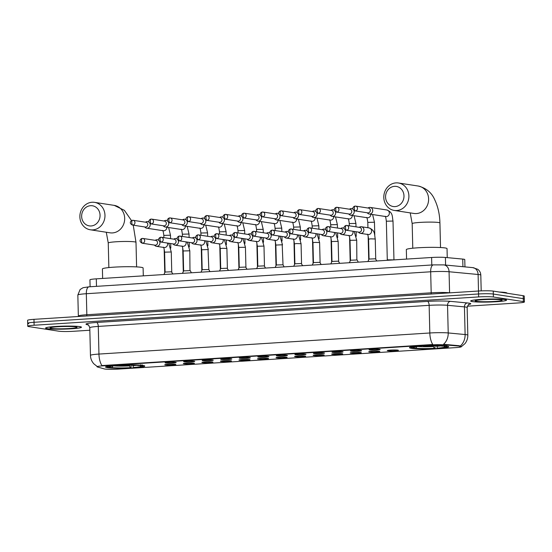 <?xml version="1.0" encoding="UTF-8"?>
<svg xmlns="http://www.w3.org/2000/svg" width="552" height="552" viewBox="0 0 552 552"><rect width="100%" height="100%" fill="white"/><g stroke="black" fill="none" stroke-linecap="round" stroke-linejoin="round"><path stroke-width="0.83" d="M142.892 365.417A19.617 1.642 178.6 0 0 120.853 365.051A19.617 1.642 178.6 0 0 105.542 367.025A19.617 1.642 178.6 0 0 107.412 367.673A19.617 1.642 178.6 0 0 129.458 368.046A19.617 1.642 178.6 0 0 144.762 366.066A19.617 1.642 178.6 0 0 142.892 365.417M446.823 346.056A19.617 1.642 178.6 0 0 424.778 345.69A19.617 1.642 178.6 0 0 409.474 347.663A19.617 1.642 178.6 0 0 411.337 348.319A19.617 1.642 178.6 0 0 433.382 348.685A19.617 1.642 178.6 0 0 448.686 346.711A19.617 1.642 178.6 0 0 446.823 346.056M369.592 350.002A5.554 0.462 -1.4 0 1 369.074 349.795A5.554 0.462 -1.4 0 1 373.531 349.25A5.554 0.462 -1.4 0 1 379.638 349.361A5.554 0.462 -1.4 0 1 380.156 349.519A5.554 0.462 -1.4 0 1 375.967 350.099A5.554 0.462 -1.4 0 1 369.592 350.002M351.051 351.182A5.554 0.462 -1.4 0 1 350.527 350.975A5.554 0.462 -1.4 0 1 354.991 350.43A5.554 0.462 -1.4 0 1 361.091 350.541A5.554 0.462 -1.4 0 1 361.615 350.706A5.554 0.462 -1.4 0 1 357.427 351.279A5.554 0.462 -1.4 0 1 351.051 351.182M332.504 352.362A5.554 0.462 -1.4 0 1 331.987 352.155A5.554 0.462 -1.4 0 1 336.444 351.61A5.554 0.462 -1.4 0 1 342.55 351.721A5.554 0.462 -1.4 0 1 343.068 351.886A5.554 0.462 -1.4 0 1 338.88 352.459A5.554 0.462 -1.4 0 1 332.504 352.362M313.964 353.542A5.554 0.462 -1.4 0 1 313.439 353.335A5.554 0.462 -1.4 0 1 317.904 352.797A5.554 0.462 -1.4 0 1 324.003 352.907A5.554 0.462 -1.4 0 1 324.528 353.066A5.554 0.462 -1.4 0 1 320.339 353.639A5.554 0.462 -1.4 0 1 313.964 353.542M295.417 354.722A5.554 0.462 -1.4 0 1 294.899 354.515A5.554 0.462 -1.4 0 1 299.356 353.977A5.554 0.462 -1.4 0 1 305.463 354.087A5.554 0.462 -1.4 0 1 305.98 354.246A5.554 0.462 -1.4 0 1 301.792 354.826A5.554 0.462 -1.4 0 1 295.417 354.722M276.876 355.909A5.554 0.462 -1.4 0 1 276.352 355.702A5.554 0.462 -1.4 0 1 280.816 355.157A5.554 0.462 -1.4 0 1 286.916 355.267A5.554 0.462 -1.4 0 1 287.44 355.426A5.554 0.462 -1.4 0 1 283.252 356.005A5.554 0.462 -1.4 0 1 276.876 355.909M258.329 357.089A5.554 0.462 -1.4 0 1 257.812 356.882A5.554 0.462 -1.4 0 1 262.276 356.337A5.554 0.462 -1.4 0 1 268.375 356.447A5.554 0.462 -1.4 0 1 268.893 356.606A5.554 0.462 -1.4 0 1 264.705 357.185A5.554 0.462 -1.4 0 1 258.329 357.089M239.789 358.269A5.554 0.462 -1.4 0 1 239.264 358.062A5.554 0.462 -1.4 0 1 243.729 357.517A5.554 0.462 -1.4 0 1 249.828 357.627A5.554 0.462 -1.4 0 1 250.353 357.793A5.554 0.462 -1.4 0 1 246.164 358.365A5.554 0.462 -1.4 0 1 239.789 358.269M221.248 359.449A5.554 0.462 -1.4 0 1 220.724 359.242A5.554 0.462 -1.4 0 1 225.188 358.703A5.554 0.462 -1.4 0 1 231.288 358.807A5.554 0.462 -1.4 0 1 231.805 358.972A5.554 0.462 -1.4 0 1 227.617 359.545A5.554 0.462 -1.4 0 1 221.248 359.449M202.701 360.628A5.554 0.462 -1.4 0 1 202.177 360.421A5.554 0.462 -1.4 0 1 206.641 359.883A5.554 0.462 -1.4 0 1 212.741 359.994A5.554 0.462 -1.4 0 1 213.265 360.152A5.554 0.462 -1.4 0 1 209.077 360.732A5.554 0.462 -1.4 0 1 202.701 360.628M184.161 361.815A5.554 0.462 -1.4 0 1 183.637 361.601A5.554 0.462 -1.4 0 1 188.101 361.063A5.554 0.462 -1.4 0 1 194.2 361.174A5.554 0.462 -1.4 0 1 194.718 361.332A5.554 0.462 -1.4 0 1 190.53 361.912A5.554 0.462 -1.4 0 1 184.161 361.815M165.614 362.995A5.554 0.462 -1.4 0 1 165.089 362.788A5.554 0.462 -1.4 0 1 169.554 362.243A5.554 0.462 -1.4 0 1 175.653 362.353A5.554 0.462 -1.4 0 1 176.178 362.512A5.554 0.462 -1.4 0 1 171.989 363.092A5.554 0.462 -1.4 0 1 165.614 362.995M387.821 350.782A5.554 0.462 -1.4 0 1 387.297 350.575A5.554 0.462 -1.4 0 1 391.761 350.037A5.554 0.462 -1.4 0 1 397.861 350.147A5.554 0.462 -1.4 0 1 398.378 350.306A5.554 0.462 -1.4 0 1 394.19 350.886A5.554 0.462 -1.4 0 1 387.821 350.782M369.274 351.962A5.554 0.462 -1.4 0 1 368.75 351.755A5.554 0.462 -1.4 0 1 373.214 351.217A5.554 0.462 -1.4 0 1 379.314 351.327A5.554 0.462 -1.4 0 1 379.838 351.486A5.554 0.462 -1.4 0 1 375.65 352.066A5.554 0.462 -1.4 0 1 369.274 351.962M350.734 353.149A5.554 0.462 -1.4 0 1 350.209 352.942A5.554 0.462 -1.4 0 1 354.674 352.397A5.554 0.462 -1.4 0 1 360.773 352.507A5.554 0.462 -1.4 0 1 361.291 352.666A5.554 0.462 -1.4 0 1 357.103 353.245A5.554 0.462 -1.4 0 1 350.734 353.149M332.187 354.329A5.554 0.462 -1.4 0 1 331.662 354.122A5.554 0.462 -1.4 0 1 336.127 353.577A5.554 0.462 -1.4 0 1 342.226 353.687A5.554 0.462 -1.4 0 1 342.751 353.846A5.554 0.462 -1.4 0 1 338.562 354.425A5.554 0.462 -1.4 0 1 332.187 354.329M313.646 355.509A5.554 0.462 -1.4 0 1 313.122 355.302A5.554 0.462 -1.4 0 1 317.586 354.757A5.554 0.462 -1.4 0 1 323.686 354.867A5.554 0.462 -1.4 0 1 324.21 355.033A5.554 0.462 -1.4 0 1 320.015 355.605A5.554 0.462 -1.4 0 1 313.646 355.509M295.099 356.689A5.554 0.462 -1.4 0 1 294.582 356.482A5.554 0.462 -1.4 0 1 299.039 355.943A5.554 0.462 -1.4 0 1 305.146 356.054A5.554 0.462 -1.4 0 1 305.663 356.212A5.554 0.462 -1.4 0 1 301.475 356.785A5.554 0.462 -1.4 0 1 295.099 356.689M276.559 357.868A5.554 0.462 -1.4 0 1 276.034 357.661A5.554 0.462 -1.4 0 1 280.499 357.123A5.554 0.462 -1.4 0 1 286.598 357.234A5.554 0.462 -1.4 0 1 287.123 357.392A5.554 0.462 -1.4 0 1 282.935 357.972A5.554 0.462 -1.4 0 1 276.559 357.868M258.012 359.055A5.554 0.462 -1.4 0 1 257.494 358.841A5.554 0.462 -1.4 0 1 261.952 358.303A5.554 0.462 -1.4 0 1 268.058 358.414A5.554 0.462 -1.4 0 1 268.576 358.572A5.554 0.462 -1.4 0 1 264.387 359.152A5.554 0.462 -1.4 0 1 258.012 359.055M239.471 360.235A5.554 0.462 -1.4 0 1 238.947 360.028A5.554 0.462 -1.4 0 1 243.411 359.483A5.554 0.462 -1.4 0 1 249.511 359.593A5.554 0.462 -1.4 0 1 250.035 359.752A5.554 0.462 -1.4 0 1 245.847 360.332A5.554 0.462 -1.4 0 1 239.471 360.235M220.924 361.415A5.554 0.462 -1.4 0 1 220.407 361.208A5.554 0.462 -1.4 0 1 224.871 360.663A5.554 0.462 -1.4 0 1 230.971 360.773A5.554 0.462 -1.4 0 1 231.488 360.939A5.554 0.462 -1.4 0 1 227.3 361.512A5.554 0.462 -1.4 0 1 220.924 361.415M202.384 362.595A5.554 0.462 -1.4 0 1 201.859 362.388A5.554 0.462 -1.4 0 1 206.324 361.85A5.554 0.462 -1.4 0 1 212.423 361.953A5.554 0.462 -1.4 0 1 212.948 362.119A5.554 0.462 -1.4 0 1 208.76 362.692A5.554 0.462 -1.4 0 1 202.384 362.595M183.837 363.775A5.554 0.462 -1.4 0 1 183.319 363.568A5.554 0.462 -1.4 0 1 187.783 363.03A5.554 0.462 -1.4 0 1 193.883 363.14A5.554 0.462 -1.4 0 1 194.401 363.299A5.554 0.462 -1.4 0 1 190.212 363.878A5.554 0.462 -1.4 0 1 183.837 363.775M165.296 364.962A5.554 0.462 -1.4 0 1 164.772 364.748A5.554 0.462 -1.4 0 1 169.236 364.21A5.554 0.462 -1.4 0 1 175.336 364.32A5.554 0.462 -1.4 0 1 175.86 364.479A5.554 0.462 -1.4 0 1 171.672 365.058A5.554 0.462 -1.4 0 1 165.296 364.962M90.1 286.75L89.935 279.843A11.102 0.931 -1.4 0 1 96.303 278.843L431.609 257.487A11.102 0.931 -1.4 0 1 445.409 257.453L462.742 259.088A11.102 0.931 -1.4 0 1 463.714 259.205A11.102 0.931 -1.4 0 1 464.77 259.578L464.95 266.885M459.492 346.29A9.991 0.835 -1.4 0 1 460.368 346.394A9.991 0.835 -1.4 0 1 461.32 346.725A9.991 0.835 -1.4 0 1 455.586 347.622L118.19 369.115A9.991 0.835 -1.4 0 1 104.293 368.915L97.394 366.956A9.991 0.835 -1.4 0 1 97.042 366.749A9.991 0.835 -1.4 0 1 102.775 365.852L431.912 344.883A9.991 0.835 -1.4 0 1 444.325 344.855L460.892 346.201M504.852 299.529A17.947 1.504 178.6 0 0 484.684 299.191A17.947 1.504 178.6 0 0 470.677 300.999A17.947 1.504 178.6 0 0 472.388 301.592A17.947 1.504 178.6 0 0 492.556 301.93A17.947 1.504 178.6 0 0 506.563 300.122A17.947 1.504 178.6 0 0 504.852 299.529M79.757 326.605A17.947 1.504 178.6 0 0 59.588 326.267A17.947 1.504 178.6 0 0 45.581 328.074A17.947 1.504 178.6 0 0 47.293 328.675A17.947 1.504 178.6 0 0 67.461 329.006A17.947 1.504 178.6 0 0 81.468 327.198A17.947 1.504 178.6 0 0 79.757 326.605M460.354 345.952L460.361 345.952A12.951 10.557 95.4 0 0 465.115 334.54A14.8 1.242 -1.4 0 1 466.412 334.698A14.8 1.242 -1.4 0 1 467.82 335.188L467.144 307.54A14.8 1.242 178.6 0 0 465.736 307.043A14.8 1.242 178.6 0 0 464.439 306.891L447.541 305.297A14.8 1.242 178.6 0 0 429.145 305.339L98.277 326.411A14.8 1.242 178.6 0 0 89.783 327.743C88.803 325.3 88.12 324.272 87.733 324.659A3.698 3.56 -74.2 0 0 86.643 324.535A18.506 1.546 -1.4 0 1 96.607 322.485L427.476 301.406A18.506 1.546 -1.4 0 1 450.473 301.357L467.371 302.951A18.506 1.546 -1.4 0 1 468.724 304.518M467.371 306.194L518.031 302.965A11.102 0.931 178.6 0 0 524.4 301.972L524.331 299.018A11.102 0.931 178.6 0 0 523.268 298.653L493.322 294.057A11.102 0.931 178.6 0 0 478.549 293.968L34.045 322.285A11.102 0.931 178.6 0 0 27.669 323.279A11.102 0.931 178.6 0 0 28.732 323.651M97.042 366.369L93.854 363.83C91.708 361.429 90.576 358.614 90.459 355.391A14.8 1.242 -1.4 0 1 98.953 354.067A12.951 5.479 -93.6 0 0 101.92 365.569L432.789 344.496A12.951 5.479 86.4 0 1 429.822 332.987A14.8 1.242 -1.4 0 1 448.217 332.946A12.951 10.557 95.4 0 1 443.504 344.31L459.478 345.752M524.4 301.972A11.102 0.931 178.6 0 0 523.344 301.599L493.391 297.004A11.102 0.931 178.6 0 0 478.625 296.921L34.114 325.231A11.102 0.931 178.6 0 0 27.745 326.232A11.102 0.931 178.6 0 0 28.801 326.598L58.754 331.193A11.102 0.931 178.6 0 0 73.519 331.283L89.845 330.241M493.246 291.104A11.102 0.931 178.6 0 0 478.481 291.021L33.969 319.332A11.102 0.931 178.6 0 0 27.6 320.332L27.669 323.279A11.102 0.931 178.6 0 1 34.045 322.285L478.549 293.968A11.102 0.931 178.6 0 1 493.322 294.057L523.268 298.653A11.102 0.931 178.6 0 1 524.331 299.018L524.255 296.072A11.102 0.931 178.6 0 0 523.199 295.706L493.246 291.104L493.391 297.004M506.95 293.209L506.95 293.105A18.506 1.546 178.6 0 0 505.183 292.491A18.506 1.546 178.6 0 0 499.332 292.042M472.553 301.585A17.767 1.483 178.6 0 0 492.515 301.916A17.767 1.483 178.6 0 0 506.377 300.129A17.767 1.483 178.6 0 0 504.687 299.536A17.767 1.483 178.6 0 0 484.725 299.205A17.767 1.483 178.6 0 0 470.863 300.992A17.767 1.483 178.6 0 0 472.553 301.585M47.458 328.661A17.767 1.483 178.6 0 0 67.42 328.992A17.767 1.483 178.6 0 0 81.282 327.205A17.767 1.483 178.6 0 0 79.591 326.618A17.767 1.483 178.6 0 0 59.63 326.28A17.767 1.483 178.6 0 0 45.768 328.074A17.767 1.483 178.6 0 0 47.458 328.661M394.528 186.334A10.177 9.184 -81.3 0 0 385.572 197.057A10.177 9.184 -81.3 0 0 395.025 206.607A10.177 9.184 -81.3 0 0 403.981 195.884A10.177 9.184 -81.3 0 0 394.528 186.334M396.688 210.54A13.876 12.523 98.7 0 1 394.245 210.429A13.876 12.523 98.7 0 1 383.826 196.16A13.876 12.523 98.7 0 1 396.012 182.885A13.876 12.523 98.7 0 1 398.454 182.995A13.876 12.523 98.7 0 1 408.873 197.264A13.876 12.523 98.7 0 1 396.688 210.54M447.251 257.632L447.03 248.621A20.355 1.704 178.6 0 0 445.091 247.945A20.355 1.704 178.6 0 0 422.218 247.565A20.355 1.704 178.6 0 0 406.334 249.614L406.569 259.081M435.121 345.807L434.866 348.436A17.616 1.477 178.6 0 1 414.021 348.319L413.331 347.622M419.61 345.359L419.948 346.145A17.616 1.477 178.6 0 0 411.537 347.739A17.616 1.477 178.6 0 0 412.447 348.077L413.993 347.974L414.876 346.932M422.956 345.152L423.294 345.931A17.616 1.477 178.6 0 1 444.139 346.056L444.795 345.276M414.021 348.319L415.573 348.215A15.911 1.332 178.6 0 0 434.141 348.326L434.866 348.436M419.948 346.145L420.672 346.263A15.911 1.332 178.6 0 0 413.227 347.463A15.911 1.332 178.6 0 0 413.993 347.974M444.139 346.056L442.587 346.152A15.911 1.332 178.6 0 0 424.019 346.049L423.294 345.931M434.141 348.326L433.113 345.207M417.064 346.449L415.573 348.215M420.831 345.897L420.672 346.263M446.368 345.517L445.712 346.297A17.616 1.477 178.6 0 1 446.63 346.884L447.341 346.145M436.563 345.828L437.488 348.112L438.212 348.229A17.616 1.477 178.6 0 0 446.63 346.884M437.488 348.112A15.911 1.332 178.6 0 0 444.933 346.69A15.911 1.332 178.6 0 0 444.167 346.401L445.712 346.297M90.604 205.689A10.177 9.184 -81.3 0 0 81.641 216.418A10.177 9.184 -81.3 0 0 91.094 225.968A10.177 9.184 -81.3 0 0 100.057 215.245A10.177 9.184 -81.3 0 0 90.604 205.689M92.764 229.894A13.876 12.523 98.7 0 1 90.321 229.791A13.876 12.523 98.7 0 1 79.902 215.522A13.876 12.523 98.7 0 1 92.087 202.246A13.876 12.523 98.7 0 1 94.53 202.356A13.876 12.523 98.7 0 1 104.949 216.625A13.876 12.523 98.7 0 1 92.764 229.894M143.299 275.848L143.106 267.982A20.355 1.704 178.6 0 0 141.167 267.306A20.355 1.704 178.6 0 0 118.294 266.926A20.355 1.704 178.6 0 0 102.41 268.976L102.637 278.443M131.197 365.169L130.941 367.798A17.616 1.477 178.6 0 1 110.096 367.673L109.406 366.983M115.685 364.72L116.017 365.507A17.616 1.477 178.6 0 0 107.605 367.101A17.616 1.477 178.6 0 0 108.523 367.432L110.069 367.335L110.952 366.293M119.032 364.506L119.37 365.293A17.616 1.477 178.6 0 1 140.208 365.417L140.863 364.637M110.096 367.673L111.649 367.577A15.911 1.332 178.6 0 0 130.21 367.687L130.941 367.798M116.017 365.507L116.748 365.617A15.911 1.332 178.6 0 0 109.296 366.825A15.911 1.332 178.6 0 0 110.069 367.335M140.208 365.417L138.662 365.514A15.911 1.332 178.6 0 0 120.094 365.403L119.37 365.293M130.21 367.687L129.189 364.561M113.139 365.81L111.649 367.577M116.907 365.258L116.748 365.617M142.444 364.879L141.788 365.659A17.616 1.477 178.6 0 1 142.706 366.238L143.41 365.507M132.639 365.189L133.563 367.473L134.288 367.584A17.616 1.477 178.6 0 0 142.706 366.238M133.563 367.473A15.911 1.332 178.6 0 0 141.001 366.045A15.911 1.332 178.6 0 0 140.236 365.755L141.788 365.659M387.069 260.323L387.297 259.84L394.059 259.875M367.183 212.768L367.742 213.293A3.333 3.008 -81.3 0 0 372.745 210.533A3.333 3.008 -81.3 0 0 368.605 207.676L367.915 208.007M354.957 210.892L367.791 212.858A2.408 2.173 -81.3 0 0 370.33 210.34A2.408 2.173 -81.3 0 0 368.522 208.104L355.688 206.131A2.408 2.173 -81.3 0 0 355.267 206.117A2.408 1.014 -93.6 0 0 355.171 206.11A2.408 1.014 -93.6 0 0 354.301 208.352A2.408 1.014 86.4 0 0 355.384 210.905A2.408 2.173 -81.3 0 0 355.688 206.131L355.171 206.11C354.032 206.006 350.644 208.725 354.957 210.892A2.408 2.173 -81.3 0 0 355.384 210.905M348.643 213.948L349.202 214.473A3.333 3.008 -81.3 0 0 353.949 210.484M353.018 209.208A3.333 3.008 -81.3 0 0 350.065 208.863L349.368 209.194M336.416 212.071L349.243 214.038A2.408 2.173 -81.3 0 0 351.79 211.526A2.408 2.173 -81.3 0 0 349.975 209.284L337.148 207.317A2.408 2.173 -81.3 0 0 336.72 207.297A2.408 1.014 -93.6 0 0 336.63 207.29A2.408 1.014 -93.6 0 0 335.754 209.532A2.408 1.014 86.4 0 0 336.837 212.092A2.408 2.173 -81.3 0 0 337.148 207.317L336.63 207.29C335.485 207.186 332.104 209.905 336.416 212.071A2.408 2.173 -81.3 0 0 336.837 212.092M330.096 215.128L330.655 215.653A3.333 3.008 -81.3 0 0 335.409 211.671M334.477 210.388A3.333 3.008 -81.3 0 0 331.517 210.043L330.827 210.374M317.869 213.251L330.703 215.218A2.408 2.173 -81.3 0 0 333.242 212.706A2.408 2.173 -81.3 0 0 331.435 210.464L318.601 208.497A2.408 2.173 -81.3 0 0 318.18 208.477A2.408 1.014 -93.6 0 0 318.083 208.47A2.408 1.014 -93.6 0 0 317.214 210.719A2.408 1.014 86.4 0 0 318.297 213.272A2.408 2.173 -81.3 0 0 318.601 208.497L318.083 208.47C316.945 208.366 313.557 211.085 317.869 213.251A2.408 2.173 -81.3 0 0 318.297 213.272M311.556 216.308L312.115 216.832A3.333 3.008 -81.3 0 0 316.862 212.851M315.93 211.568A3.333 3.008 -81.3 0 0 312.977 211.223L312.28 211.554M299.329 214.431L312.163 216.405A2.408 2.173 -81.3 0 0 314.702 213.886A2.408 2.173 -81.3 0 0 312.887 211.644L300.06 209.677A2.408 2.173 -81.3 0 0 299.632 209.656A2.408 1.014 -93.6 0 0 299.543 209.656A2.408 1.014 -93.6 0 0 298.666 211.899A2.408 1.014 86.4 0 0 299.75 214.452A2.408 2.173 -81.3 0 0 300.06 209.677L299.543 209.656C298.397 209.546 295.016 212.272 299.329 214.431A2.408 2.173 -81.3 0 0 299.75 214.452M293.008 217.488L293.574 218.012A3.333 3.008 -81.3 0 0 298.322 214.031M297.39 212.748A3.333 3.008 -81.3 0 0 294.43 212.403L293.74 212.734M280.782 215.611L293.616 217.585A2.408 2.173 -81.3 0 0 296.155 215.066A2.408 2.173 -81.3 0 0 294.347 212.83L281.513 210.857A2.408 2.173 -81.3 0 0 281.092 210.836A2.408 1.014 -93.6 0 0 280.996 210.836A2.408 1.014 -93.6 0 0 280.126 213.079A2.408 1.014 86.4 0 0 281.209 215.632A2.408 2.173 -81.3 0 0 281.513 210.857L280.996 210.836C279.857 210.726 276.469 213.452 280.782 215.611A2.408 2.173 -81.3 0 0 281.209 215.632M274.468 218.675L275.027 219.192A3.333 3.008 -81.3 0 0 279.781 215.211M278.85 213.928A3.333 3.008 -81.3 0 0 275.89 213.583L275.193 213.914M262.241 216.798L275.075 218.764A2.408 2.173 -81.3 0 0 277.615 216.246A2.408 2.173 -81.3 0 0 275.8 214.01L262.973 212.037A2.408 2.173 -81.3 0 0 262.545 212.023A2.408 1.014 -93.6 0 0 262.455 212.016A2.408 1.014 -93.6 0 0 261.579 214.259A2.408 1.014 86.4 0 0 262.662 216.812A2.408 2.173 -81.3 0 0 262.973 212.037L262.455 212.016C261.31 211.913 257.929 214.631 262.241 216.798A2.408 2.173 -81.3 0 0 262.662 216.812M255.921 219.855L256.487 220.379A3.333 3.008 -81.3 0 0 261.234 216.391M260.302 215.107A3.333 3.008 -81.3 0 0 257.342 214.769L256.652 215.101M243.701 217.978L256.528 219.944A2.408 2.173 -81.3 0 0 259.067 217.433A2.408 2.173 -81.3 0 0 257.26 215.19L244.426 213.224A2.408 2.173 -81.3 0 0 244.005 213.203A2.408 1.014 -93.6 0 0 243.908 213.196A2.408 1.014 -93.6 0 0 243.039 215.439A2.408 1.014 86.4 0 0 244.122 217.992A2.408 2.173 -81.3 0 0 244.426 213.224L243.908 213.196C242.77 213.093 239.382 215.811 243.701 217.978A2.408 2.173 -81.3 0 0 244.122 217.992M237.381 221.035L237.94 221.559A3.333 3.008 -81.3 0 0 242.694 217.578M241.762 216.294A3.333 3.008 -81.3 0 0 238.802 215.949L238.112 216.28M225.154 219.158L237.988 221.124A2.408 2.173 -81.3 0 0 240.527 218.613A2.408 2.173 -81.3 0 0 238.712 216.37L225.885 214.404A2.408 2.173 -81.3 0 0 225.464 214.383A2.408 1.014 -93.6 0 0 225.368 214.376A2.408 1.014 -93.6 0 0 224.498 216.625A2.408 1.014 86.4 0 0 225.575 219.178A2.408 2.173 -81.3 0 0 225.885 214.404L225.368 214.376C224.222 214.273 220.841 216.991 225.154 219.158A2.408 2.173 -81.3 0 0 225.575 219.178M218.833 222.214L219.399 222.739A3.333 3.008 -81.3 0 0 224.147 218.758M223.215 217.474A3.333 3.008 -81.3 0 0 220.262 217.129L219.565 217.46M206.614 220.338L219.441 222.311A2.408 2.173 -81.3 0 0 221.98 219.793A2.408 2.173 -81.3 0 0 220.172 217.55L207.338 215.584A2.408 2.173 -81.3 0 0 206.917 215.563A2.408 1.014 -93.6 0 0 206.821 215.563A2.408 1.014 -93.6 0 0 205.951 217.805A2.408 1.014 86.4 0 0 207.034 220.358A2.408 2.173 -81.3 0 0 207.338 215.584L206.821 215.563C205.682 215.452 202.294 218.178 206.614 220.338A2.408 2.173 -81.3 0 0 207.034 220.358M200.293 223.394L200.852 223.919A3.333 3.008 -81.3 0 0 205.606 219.937M204.675 218.654A3.333 3.008 -81.3 0 0 201.715 218.309L201.025 218.64M188.066 221.518L200.9 223.491A2.408 2.173 -81.3 0 0 201.632 218.737L188.798 216.763A2.408 2.173 -81.3 0 0 188.377 216.743A2.408 1.014 -93.6 0 0 188.28 216.743A2.408 1.014 -93.6 0 0 187.411 218.985A2.408 1.014 86.4 0 0 188.494 221.538A2.408 2.173 -81.3 0 0 188.798 216.763L188.28 216.743C187.142 216.632 183.754 219.358 188.066 221.518A2.408 2.173 -81.3 0 0 188.494 221.538M181.746 224.574L182.312 225.099A3.333 3.008 -81.3 0 0 187.059 221.117M186.127 219.834A3.333 3.008 -81.3 0 0 183.174 219.489L182.477 219.82M169.526 222.697L182.353 224.671A2.408 2.173 -81.3 0 0 184.899 222.152A2.408 2.173 -81.3 0 0 183.085 219.917L170.257 217.943A2.408 2.173 -81.3 0 0 169.83 217.93A2.408 1.014 -93.6 0 0 169.733 217.923A2.408 1.014 -93.6 0 0 168.864 220.165A2.408 1.014 86.4 0 0 169.947 222.718A2.408 2.173 -81.3 0 0 170.257 217.943L169.733 217.923C168.595 217.812 165.207 220.538 169.526 222.697A2.408 2.173 -81.3 0 0 169.947 222.718M163.206 225.761L163.765 226.285A3.333 3.008 -81.3 0 0 168.519 222.297M167.587 221.014A3.333 3.008 -81.3 0 0 164.627 220.676L163.937 221M150.979 223.884L163.813 225.851A2.408 2.173 -81.3 0 0 166.352 223.332A2.408 2.173 -81.3 0 0 164.544 221.097L151.71 219.123A2.408 2.173 -81.3 0 0 151.289 219.109A2.408 1.014 -93.6 0 0 151.193 219.103A2.408 1.014 -93.6 0 0 150.323 221.345A2.408 1.014 86.4 0 0 151.407 223.898A2.408 2.173 -81.3 0 0 151.71 219.123L151.193 219.103C150.054 218.999 146.666 221.718 150.979 223.884A2.408 2.173 -81.3 0 0 151.407 223.898M144.659 226.941L145.224 227.465A3.333 3.008 -81.3 0 0 149.971 223.477M149.04 222.201A3.333 3.008 -81.3 0 0 146.087 221.856L145.39 222.187M132.439 225.064L145.266 227.031A2.408 2.173 -81.3 0 0 147.812 224.519A2.408 2.173 -81.3 0 0 145.997 222.277L133.17 220.31A2.408 2.173 -81.3 0 0 132.742 220.289A2.408 1.014 -93.6 0 0 132.653 220.282A2.408 1.014 -93.6 0 0 131.776 222.525A2.408 1.014 86.4 0 0 132.859 225.085A2.408 2.173 -81.3 0 0 133.17 220.31L132.653 220.282C131.507 220.179 128.126 222.898 132.439 225.064A2.408 2.173 -81.3 0 0 132.859 225.085M367.894 261.544L369.067 259.054L375.408 258.791L376.837 260.972M358.372 232.088L358.931 232.606A3.333 3.008 -81.3 0 0 363.927 229.853A3.333 3.008 -81.3 0 0 359.794 226.996L359.097 227.327M346.145 230.212L358.972 232.178A2.408 2.173 -81.3 0 0 361.519 229.66A2.408 2.173 -81.3 0 0 359.704 227.424L346.877 225.451A2.408 2.173 -81.3 0 0 346.449 225.437A2.408 1.014 -93.6 0 0 346.359 225.43A2.408 1.014 -93.6 0 0 345.483 227.672A2.408 1.014 86.4 0 0 346.566 230.225A2.408 2.173 -81.3 0 0 346.877 225.451L346.359 225.43C345.214 225.326 341.833 228.045 346.145 230.212A2.408 2.173 -81.3 0 0 346.566 230.225M356.868 259.971L356.695 240.175L350.037 240.341L350.527 260.24L356.868 259.971M339.825 233.268L340.391 233.793A3.333 3.008 -81.3 0 0 345.138 229.804M344.207 228.521A3.333 3.008 -81.3 0 0 341.246 228.183L340.556 228.514M327.598 231.392L340.432 233.358A2.408 2.173 -81.3 0 0 342.971 230.846A2.408 2.173 -81.3 0 0 341.164 228.604L328.33 226.637A2.408 2.173 -81.3 0 0 327.909 226.617A2.408 1.014 -93.6 0 0 327.812 226.61A2.408 1.014 -93.6 0 0 326.943 228.852A2.408 1.014 86.4 0 0 328.026 231.405A2.408 2.173 -81.3 0 0 328.33 226.637L327.812 226.61C326.674 226.506 323.286 229.225 327.598 231.392A2.408 2.173 -81.3 0 0 328.026 231.405M331.98 261.427L338.321 261.158L339.749 263.338M321.285 234.448L321.844 234.973A3.333 3.008 -81.3 0 0 326.598 230.991M325.666 229.708A3.333 3.008 -81.3 0 0 322.706 229.363L322.009 229.694M309.058 232.571L321.892 234.538A2.408 2.173 -81.3 0 0 324.431 232.026A2.408 2.173 -81.3 0 0 322.616 229.784L309.789 227.817A2.408 2.173 -81.3 0 0 309.361 227.797A2.408 1.014 -93.6 0 0 309.272 227.79A2.408 1.014 -93.6 0 0 308.395 230.039A2.408 1.014 86.4 0 0 309.479 232.592A2.408 2.173 -81.3 0 0 309.789 227.817L309.272 227.79C308.126 227.686 304.745 230.405 309.058 232.571A2.408 2.173 -81.3 0 0 309.479 232.592M312.266 265.084L313.439 262.6L319.78 262.338L321.202 264.518M302.737 235.628L303.303 236.152A3.333 3.008 -81.3 0 0 308.05 232.171M307.119 230.888A3.333 3.008 -81.3 0 0 304.159 230.543L303.469 230.874M290.518 233.751L303.345 235.725A2.408 2.173 -81.3 0 0 305.884 233.206A2.408 2.173 -81.3 0 0 304.076 230.964L291.242 228.997A2.408 2.173 -81.3 0 0 290.821 228.976A2.408 1.014 -93.6 0 0 290.725 228.976A2.408 1.014 -93.6 0 0 289.855 231.219A2.408 1.014 86.4 0 0 290.938 233.772A2.408 2.173 -81.3 0 0 291.242 228.997L290.725 228.976C289.586 228.866 286.198 231.592 290.518 233.751A2.408 2.173 -81.3 0 0 290.938 233.772M293.719 266.271L294.899 263.78L301.233 263.518L302.662 265.698M284.197 236.808L284.756 237.332A3.333 3.008 -81.3 0 0 289.51 233.351M288.579 232.068A3.333 3.008 -81.3 0 0 285.619 231.723L284.929 232.054M271.97 234.931L284.804 236.905A2.408 2.173 -81.3 0 0 287.344 234.386A2.408 2.173 -81.3 0 0 285.529 232.15L272.702 230.177A2.408 2.173 -81.3 0 0 272.274 230.156A2.408 1.014 -93.6 0 0 272.184 230.156A2.408 1.014 -93.6 0 0 271.308 232.399A2.408 1.014 86.4 0 0 272.391 234.952A2.408 2.173 -81.3 0 0 272.702 230.177L272.184 230.156C271.039 230.046 267.658 232.772 271.97 234.931A2.408 2.173 -81.3 0 0 272.391 234.952M275.179 267.451L276.352 264.96L283.01 264.808M265.65 237.988L266.216 238.512A3.333 3.008 -81.3 0 0 270.963 234.531M270.031 233.248A3.333 3.008 -81.3 0 0 267.078 232.903L266.381 233.234M253.43 236.111L266.257 238.084A2.408 2.173 -81.3 0 0 268.796 235.566A2.408 2.173 -81.3 0 0 266.989 233.33L254.155 231.357A2.408 2.173 -81.3 0 0 253.734 231.343A2.408 1.014 -93.6 0 0 253.637 231.336A2.408 1.014 -93.6 0 0 252.768 233.579A2.408 1.014 86.4 0 0 253.851 236.132A2.408 2.173 -81.3 0 0 254.155 231.357L253.637 231.336C252.499 231.226 249.111 233.951 253.43 236.111A2.408 2.173 -81.3 0 0 253.851 236.132M257.805 266.154L264.146 265.878L265.574 268.058M247.11 239.175L247.669 239.699A3.333 3.008 -81.3 0 0 252.423 235.711M251.491 234.427A3.333 3.008 -81.3 0 0 248.531 234.089L247.841 234.414M234.883 237.298L247.717 239.264A2.408 2.173 -81.3 0 0 250.256 236.746A2.408 2.173 -81.3 0 0 248.448 234.51L235.614 232.537A2.408 2.173 -81.3 0 0 235.193 232.523A2.408 1.014 -93.6 0 0 235.097 232.516A2.408 1.014 -93.6 0 0 234.227 234.759A2.408 1.014 86.4 0 0 235.311 237.312A2.408 2.173 -81.3 0 0 235.614 232.537L235.097 232.516C233.951 232.413 230.57 235.131 234.883 237.298A2.408 2.173 -81.3 0 0 235.311 237.312M237.526 242.473C237.905 242.293 238.319 243.943 238.774 247.427L239.264 267.327L245.605 267.065L247.027 269.245M228.562 240.355L229.128 240.879A3.333 3.008 -81.3 0 0 233.875 236.891M232.944 235.614A3.333 3.008 -81.3 0 0 229.991 235.269L229.294 235.6M216.343 238.478L229.17 240.444A2.408 2.173 -81.3 0 0 231.709 237.933A2.408 2.173 -81.3 0 0 229.901 235.69L217.074 233.724A2.408 2.173 -81.3 0 0 216.646 233.703A2.408 1.014 -93.6 0 0 216.55 233.696A2.408 1.014 -93.6 0 0 215.68 235.939A2.408 1.014 86.4 0 0 216.763 238.498A2.408 2.173 -81.3 0 0 217.074 233.724L216.55 233.696C215.411 233.593 212.023 236.311 216.343 238.478A2.408 2.173 -81.3 0 0 216.763 238.498M219.551 270.991L220.724 268.507L227.065 268.244L228.487 270.425M210.022 241.534L210.581 242.059A3.333 3.008 -81.3 0 0 215.335 238.078M214.404 236.794A3.333 3.008 -81.3 0 0 211.444 236.449L210.754 236.78M197.795 239.658L210.629 241.631A2.408 2.173 -81.3 0 0 213.169 239.113A2.408 2.173 -81.3 0 0 211.361 236.87L198.527 234.904A2.408 2.173 -81.3 0 0 198.106 234.883A2.408 1.014 -93.6 0 0 198.009 234.883A2.408 1.014 -93.6 0 0 197.14 237.125A2.408 1.014 86.4 0 0 198.223 239.678A2.408 2.173 -81.3 0 0 198.527 234.904L198.009 234.883C196.871 234.772 193.483 237.498 197.795 239.658A2.408 2.173 -81.3 0 0 198.223 239.678M201.004 272.177L202.177 269.686L208.835 269.535M191.475 242.714L192.041 243.239A3.333 3.008 -81.3 0 0 196.788 239.257M195.857 237.974A3.333 3.008 -81.3 0 0 192.903 237.629L192.206 237.96M179.255 240.838L192.082 242.811A2.408 2.173 -81.3 0 0 194.628 240.292A2.408 2.173 -81.3 0 0 192.814 238.057L179.987 236.083A2.408 2.173 -81.3 0 0 179.559 236.063A2.408 1.014 -93.6 0 0 179.469 236.063A2.408 1.014 -93.6 0 0 178.593 238.305A2.408 1.014 86.4 0 0 179.676 240.858A2.408 2.173 -81.3 0 0 179.987 236.083L179.469 236.063C178.324 235.952 174.943 238.678 179.255 240.838A2.408 2.173 -81.3 0 0 179.676 240.858M189.978 270.604L189.805 250.808L183.147 250.967L183.63 270.873L189.978 270.604M172.935 243.894L173.494 244.419A3.333 3.008 -81.3 0 0 178.248 240.437M177.316 239.154A3.333 3.008 -81.3 0 0 174.356 238.809L173.666 239.14M160.708 242.017L173.542 243.991A2.408 2.173 -81.3 0 0 176.081 241.472A2.408 2.173 -81.3 0 0 174.273 239.237L161.439 237.263A2.408 2.173 -81.3 0 0 161.018 237.25A2.408 1.014 -93.6 0 0 160.922 237.243A2.408 1.014 -93.6 0 0 160.052 239.485A2.408 1.014 86.4 0 0 161.136 242.038A2.408 2.173 -81.3 0 0 161.439 237.263L160.922 237.243C159.783 237.132 156.395 239.858 160.708 242.017A2.408 2.173 -81.3 0 0 161.136 242.038M183.63 270.88L182.464 273.357M163.351 247.192C163.73 247.013 164.144 248.669 164.6 252.154L165.089 272.053L171.43 271.784L172.859 273.964M154.394 245.081L154.953 245.599A3.333 3.008 -81.3 0 0 159.7 241.617M158.769 240.334A3.333 3.008 -81.3 0 0 155.816 239.989L155.119 240.32M142.168 243.204L154.995 245.171A2.408 2.173 -81.3 0 0 157.541 242.652A2.408 2.173 -81.3 0 0 155.726 240.417L142.899 238.443A2.408 2.173 -81.3 0 0 142.471 238.429A2.408 1.014 -93.6 0 0 142.381 238.423A2.408 1.014 -93.6 0 0 141.505 240.665A2.408 1.014 86.4 0 0 142.588 243.218A2.408 2.173 -81.3 0 0 142.899 238.443L142.381 238.423C141.236 238.319 137.855 241.038 142.168 243.204A2.408 2.173 -81.3 0 0 142.588 243.218M462.928 266.692L462.742 259.088M431.912 344.883L431.906 344.524M444.325 344.855L444.319 344.324M102.775 365.852L102.769 365.486M445.595 265.057L445.409 257.453M431.795 264.981L431.609 257.487M96.49 286.343L96.303 278.843M450.473 301.357A3.698 3.015 -84.6 0 0 447.541 305.297L448.217 332.946L465.115 334.54L464.439 306.891A3.698 3.015 -84.6 0 1 467.371 302.951M96.607 322.485A3.698 1.566 86.4 0 1 98.277 326.411L98.953 354.067L429.822 332.987L429.145 305.339A3.698 1.566 86.4 0 0 427.476 301.406M88.417 325.038L86.643 324.535M523.344 301.599L523.199 295.706M478.625 296.921L478.481 291.021M34.114 325.231L33.969 319.332M472.753 267.623A7.404 6.037 95.4 0 1 478.101 274.489L449.066 271.75A14.8 1.242 178.6 0 0 430.67 271.784L86.333 293.719A14.8 1.242 178.6 0 0 77.839 295.051L80.13 289.483L83.097 287.695L89.017 286.819L433.354 264.884L443.718 264.884L472.753 267.623L477.749 269.286C479.674 270.756 480.688 272.709 480.806 275.131A14.8 1.242 178.6 0 0 479.398 274.641A14.8 1.242 178.6 0 0 478.101 274.489L478.501 291.014M443.718 264.884A7.404 6.037 95.4 0 1 449.066 271.75L449.583 292.76L450.204 292.822M433.354 264.884A7.404 3.126 86.4 0 0 430.67 271.784L431.188 292.801A14.8 1.242 -1.4 0 1 449.583 292.76A1.849 1.511 -84.6 0 0 449.59 292.857M89.017 286.819A7.404 3.126 86.4 0 0 86.333 293.719L86.843 314.737L431.188 292.801A1.849 0.78 -93.6 0 1 431.002 294.043M77.839 295.051L78.349 316.061A14.8 1.242 -1.4 0 1 86.843 314.737A1.849 0.78 -93.6 0 1 86.657 315.979M476.411 301.337A13.503 1.132 178.6 0 0 494.371 301.447A13.503 1.132 178.6 0 0 500.83 299.784A13.503 1.132 178.6 0 0 482.869 299.681A13.503 1.132 178.6 0 0 476.411 301.337M51.315 328.419A13.503 1.132 178.6 0 0 69.276 328.523A13.503 1.132 178.6 0 0 75.734 326.86A13.503 1.132 178.6 0 0 57.774 326.756A13.503 1.132 178.6 0 0 51.315 328.419M412.779 248.214L412.178 223.65A13.876 1.159 -1.4 0 1 420.141 222.401A13.876 1.159 -1.4 0 1 438.605 222.511A13.876 1.159 -1.4 0 1 439.923 222.973C439.702 214.259 437.936 206.448 434.631 199.548C431.602 192.551 426.116 188.039 418.161 186.017L398.454 182.995M394.245 210.429L413.945 213.458A13.876 12.523 -81.3 0 0 416.394 213.562A13.876 12.523 -81.3 0 0 428.58 200.293A13.876 12.523 -81.3 0 0 418.161 186.017M417.816 346.518A14.235 1.194 178.6 0 0 433.375 346.546M436.722 346.332A14.235 1.194 178.6 0 0 440.296 345.973M108.854 267.568L108.254 243.011A13.876 1.159 -1.4 0 1 116.217 241.762A13.876 1.159 -1.4 0 1 134.681 241.873A13.876 1.159 -1.4 0 1 135.999 242.328L133.232 225.181M90.321 229.791L110.02 232.813A13.876 12.523 -81.3 0 0 112.47 232.923A13.876 12.523 -81.3 0 0 124.655 219.648A13.876 12.523 -81.3 0 0 114.236 205.378L94.53 202.356M113.891 365.879A14.235 1.194 178.6 0 0 129.451 365.907M132.797 365.693A14.235 1.194 178.6 0 0 136.372 365.327M385.096 216.26C385.475 216.08 385.896 217.73 386.352 221.214L393.01 221.048L393.956 259.681M369.226 214.017L385.841 216.563A3.333 3.008 -81.3 0 0 389.353 213.3A3.333 3.008 -81.3 0 0 386.848 209.981C393.162 212.548 392.086 216.446 393.01 221.048M366.556 217.44C366.935 217.26 367.349 218.909 367.804 222.394L374.463 222.228L374.78 235.145M350.686 215.197L367.294 217.75A3.333 3.008 -81.3 0 0 370.813 214.259M348.008 218.62C348.388 218.44 348.809 220.089 349.264 223.574L355.923 223.415L356.005 226.858M332.138 216.377L348.754 218.93A3.333 3.008 -81.3 0 0 352.273 215.439M329.468 219.799C329.848 219.62 330.262 221.269 330.717 224.754L337.375 224.595L337.458 228.038M313.598 217.557L330.206 220.11A3.333 3.008 -81.3 0 0 333.725 216.619M310.921 220.979C311.3 220.8 311.721 222.456 312.177 225.94L318.835 225.775L318.918 229.218M295.051 218.737L311.666 221.29A3.333 3.008 -81.3 0 0 315.185 217.805M292.381 222.166C292.76 221.98 293.174 223.636 293.63 227.12L300.288 226.955L300.378 230.398M276.511 219.924L293.126 222.47A3.333 3.008 -81.3 0 0 296.638 218.985M273.84 223.346C274.213 223.167 274.634 224.816 275.089 228.3L281.748 228.135L281.83 231.578M257.963 221.104L274.579 223.65A3.333 3.008 -81.3 0 0 278.098 220.165M255.293 224.526C255.673 224.347 256.087 225.996 256.542 229.48L263.2 229.321L263.29 232.758M239.423 222.283L256.038 224.837A3.333 3.008 -81.3 0 0 259.55 221.345M236.753 225.706C237.125 225.526 237.546 227.176 238.002 230.66L244.66 230.501L244.743 233.944M220.876 223.463L237.491 226.016A3.333 3.008 -81.3 0 0 241.01 222.525M218.206 226.886C218.585 226.706 218.999 228.362 219.454 231.84L226.12 231.681L226.203 235.124M202.336 224.643L218.951 227.196A3.333 3.008 -81.3 0 0 222.47 223.712M199.665 228.073C200.045 227.886 200.459 229.542 200.914 233.027L207.573 232.861L207.655 236.304M183.788 225.83L200.404 228.376A3.333 3.008 -81.3 0 0 203.923 224.892M181.118 229.252C181.498 229.073 181.912 230.722 182.367 234.207L189.032 234.041L189.115 237.484M165.248 227.01L181.863 229.556A3.333 3.008 -81.3 0 0 185.382 226.072M162.578 230.432C162.957 230.253 163.371 231.902 163.827 235.387L170.485 235.221L170.568 238.664M146.701 228.19L163.316 230.743A3.333 3.008 -81.3 0 0 166.835 227.251M369.067 259.06L368.584 239.161L370.682 238.85L375.243 238.995L375.726 258.895M360.415 233.337L368.074 234.51A3.333 3.008 -81.3 0 0 371.593 231.247A3.333 3.008 -81.3 0 0 369.081 227.928C375.394 230.494 374.318 234.393 375.243 238.995M341.867 234.517L349.526 235.69A3.333 3.008 -81.3 0 0 352.894 231.247M330.807 263.904L331.987 261.42L331.497 241.521L338.155 241.355L338.638 261.262M323.327 235.697L330.986 236.87A3.333 3.008 -81.3 0 0 334.346 232.427M313.439 262.607L312.95 242.701L315.054 242.39L319.608 242.542L320.098 262.442M304.78 236.877L312.439 238.057A3.333 3.008 -81.3 0 0 315.806 233.606M294.892 263.787L294.409 243.88L296.507 243.57L301.068 243.722L301.551 263.621M286.24 238.057L293.899 239.237A3.333 3.008 -81.3 0 0 297.259 234.786M276.352 264.967L275.862 245.06L282.203 244.791L283.01 264.801L284.114 266.878M267.692 239.244L275.358 240.417A3.333 3.008 -81.3 0 0 278.719 235.966M256.632 268.631L257.812 266.14L257.322 246.247L263.98 246.082L264.463 265.988M249.152 240.424L256.811 241.597A3.333 3.008 -81.3 0 0 260.171 237.153M238.774 247.427L245.433 247.261L245.923 267.168M230.605 241.603L238.271 242.776A3.333 3.008 -81.3 0 0 241.631 238.333M220.717 268.513L220.234 248.607L222.339 248.297L226.893 248.441L227.383 268.348M212.065 242.783L219.724 243.963A3.333 3.008 -81.3 0 0 223.084 239.513M202.177 269.693L201.687 249.787L208.035 249.518L208.835 269.528L209.939 271.605M193.517 243.963L201.183 245.143A3.333 3.008 -81.3 0 0 204.544 240.693M174.977 245.15L182.636 246.323A3.333 3.008 -81.3 0 0 185.996 241.873M164.6 252.154L171.265 251.988L171.748 271.888M156.437 246.33L164.096 247.503A3.333 3.008 -81.3 0 0 167.456 243.059M461.127 346.863L464.929 343.675C466.902 341.191 467.868 338.362 467.82 335.188M27.745 326.232L27.669 323.279M90.459 355.391L89.783 327.743M469.041 304.359L469.041 304.359C468.848 303.786 468.213 304.849 467.144 307.54M480.806 275.131L481.192 290.876M78.349 316.061L78.308 316.51M476.411 300.378L476.217 300.488C479.515 299.439 496.669 299.046 500.436 299.764L500.809 299.784M51.322 327.453L51.122 327.564C54.427 326.522 71.574 326.122 75.348 326.846L75.714 326.86M440.524 247.531L439.923 222.973M411.537 347.739L410.791 347.035M412.178 223.65L410.212 212.879M131.521 220.648L124.4 210.346L114.236 205.378M136.599 266.892L135.999 242.328M107.605 367.101L106.867 366.397M108.254 243.011L106.288 232.24M387.29 259.847L386.352 221.214M386.848 209.981L370.233 207.428M368.722 259.799L368.136 236.028M367.936 227.748L367.804 222.394M372.6 214.535L374.463 222.228M352.935 208.801L351.693 208.615M356.233 236.325L356.123 231.743M350.175 260.979L349.595 237.208M349.319 225.83L349.264 223.574M354.06 215.715L355.923 223.415M334.395 209.981L333.153 209.794M337.693 237.505L337.582 232.923M331.635 262.159L331.048 238.388M330.772 227.01L330.717 224.754M335.519 216.895L337.375 224.595M315.847 211.168L314.605 210.974M319.153 238.685L319.035 234.103M313.087 263.345L312.508 239.568M312.232 228.19L312.177 225.94M316.972 218.075L318.835 225.775M297.307 212.347L296.065 212.154M300.605 239.872L300.495 235.283M294.547 264.525L293.968 240.755M293.685 229.37L293.63 227.12M298.432 219.261L300.288 226.955M278.76 213.527L277.518 213.334M282.065 241.052L281.948 236.463M276 265.705L275.42 241.935M275.144 230.55L275.089 228.3M279.885 220.441L281.748 228.135M260.22 214.707L258.978 214.521M263.518 242.231L263.407 237.65M257.46 266.885L256.88 243.115M256.597 231.737L256.542 229.48M261.344 221.621L263.2 229.321M241.672 215.887L240.43 215.701M244.978 243.411L244.867 238.83M238.912 268.065L238.333 244.294M238.057 232.916L238.002 230.66M242.797 222.801L244.66 230.501M223.132 217.074L221.89 216.881M226.43 244.591L226.32 240.01M220.372 269.245L219.793 245.474M219.51 234.096L219.454 231.84M224.257 223.981L226.12 231.681M204.585 218.254L203.343 218.061M207.89 245.771L207.78 241.189M201.825 270.432L201.245 246.654M200.969 235.276L200.914 233.027M205.71 225.168L207.573 232.861M186.045 219.434L184.803 219.241M189.343 246.958L189.232 242.369M183.285 271.612L182.705 247.841M182.422 236.456L182.367 234.207M187.169 226.348L189.032 234.041M167.504 220.614L166.255 220.42M170.803 248.138L170.692 243.549M164.744 272.791L164.158 249.021M163.882 237.643L163.827 235.387M168.622 227.527L170.485 235.221M148.957 221.794L147.715 221.607M367.328 234.2C367.708 234.02 368.129 235.676 368.584 239.161M369.081 227.928L361.422 226.748M357.178 260.075L358.289 262.159M354.163 231.44L356.695 240.175M350.527 260.233L349.354 262.724M348.788 235.387C349.168 235.2 349.582 236.856 350.037 240.341M344.124 228.121L342.882 227.935M335.616 232.62L338.155 241.355M330.241 236.566C330.62 236.387 331.041 238.036 331.497 241.521M325.577 229.301L324.334 229.114M317.076 233.8L319.608 242.542M311.701 237.746C312.08 237.567 312.494 239.216 312.95 242.701M307.036 230.488L305.794 230.294M298.528 234.98L301.068 243.722M293.153 238.926C293.533 238.747 293.954 240.396 294.409 243.88M288.489 231.667L287.247 231.474M279.988 236.166L282.52 244.902M274.613 240.106C274.993 239.927 275.407 241.583 275.862 245.06M269.949 232.847L268.707 232.654M261.441 237.346L263.98 246.082M256.073 241.293C256.445 241.107 256.866 242.763 257.322 246.247M251.401 234.027L250.159 233.841M242.901 238.526L245.433 247.261M239.264 267.32L238.091 269.811M232.861 235.207L231.619 235.021M224.353 239.706L226.893 248.441M218.985 243.653C219.358 243.473 219.779 245.122 220.234 248.607M214.321 236.394L213.072 236.201M205.813 240.886L208.352 249.628M200.438 244.833C200.818 244.653 201.232 246.302 201.687 249.787M195.774 237.574L194.532 237.381M190.288 270.701L191.399 272.785M187.273 242.073L189.805 250.808M181.898 246.013C182.277 245.833 182.691 247.489 183.147 250.967M177.233 238.754L175.991 238.561M168.726 243.253L171.265 251.988M165.089 272.046L163.916 274.537M158.686 239.934L157.444 239.74"/></g></svg>
